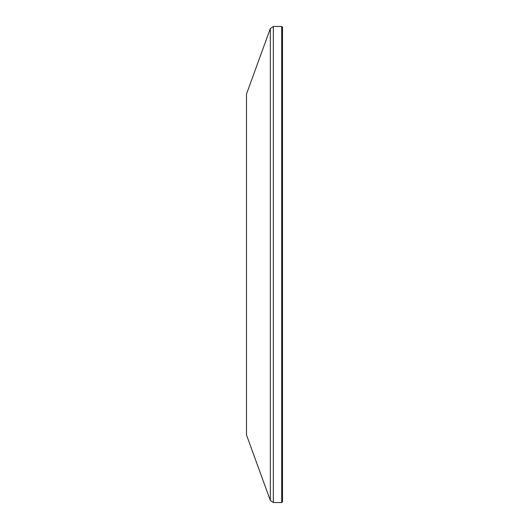 <?xml version="1.0" encoding="UTF-8"?>
<svg xmlns="http://www.w3.org/2000/svg" width="529" height="529" viewBox="0 0 529 529"><rect width="100%" height="100%" fill="white"/><g stroke="black" fill="none" stroke-linecap="round" stroke-linejoin="round"><path stroke-width="0.79" d="M270.332 500.447L246.494 434.95L246.494 94.05L270.332 28.553L270.332 500.447L273.341 502.55L273.341 26.45L270.332 28.553M281.706 26.45L281.706 502.55L282.506 501.75L282.506 27.25L281.706 26.45L273.341 26.45M281.706 502.55L273.341 502.55"/></g></svg>
